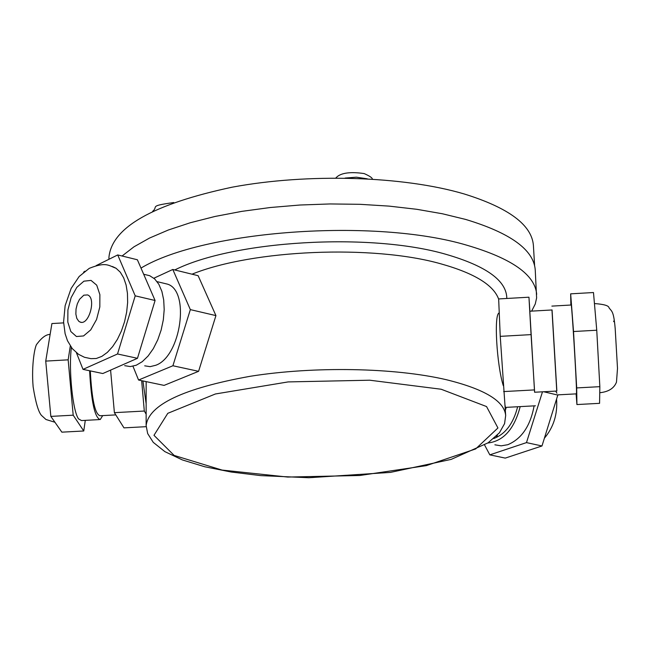 <?xml version="1.0" encoding="UTF-8"?>
<svg xmlns="http://www.w3.org/2000/svg" width="650" height="650" viewBox="0 0 650 650"><rect width="100%" height="100%" fill="white"/><g stroke="black" fill="none" stroke-linecap="round" stroke-linejoin="round"><path stroke-width="0.97" d="M108.94 259.285L108.948 257.221C111.881 227.443 152.921 204.1 232.066 187.2C307.938 173.022 403.39 176.004 464.132 193.944C508.649 207.773 531.741 224.916 533.398 245.367L534.592 265.452M534.641 392.243L531.066 334.62L500.24 336.351L498.656 298.935L528.954 297.204L529.88 311.228M500.24 336.351L505.676 415.545C504.4 401.058 484.559 389.098 446.128 379.657C394.444 367.616 314.096 366.113 250.161 376.293C183.341 388.359 148.663 404.787 146.136 425.587L146.153 381.615M503.271 385.613C496.819 365.341 493.642 313.739 499.208 312.967L499.249 312.942M505.139 405.641L505.326 407.412L535.405 405.795M531.066 334.62L528.954 297.204M552.061 309.969L556.863 391.04L534.584 392.243L529.815 311.228M534.349 389.919L503.636 391.576M570.863 305.029L570.659 293.841L573.519 331.524L576.696 387.92L576.916 404.552L576.119 393.876M571.122 305.021L571.212 305.012C571.911 305.533 576.501 380.38 576.534 391.999L576.412 393.859L557.131 394.899M570.659 293.841L593.483 292.533L596.749 330.224L599.844 386.669L599.576 403.333L576.916 404.552M599.844 386.669L576.696 387.92M596.749 330.224L573.519 331.524M556.766 391.04L551.964 309.969M142.919 380.941L146.088 403.366M141.659 380.673L144.308 411.044L146.112 414.099M146.169 426.676L123.979 427.871L114.392 412.661L110.589 370.11M114.392 412.661L144.308 411.044M115.798 414.895L100.027 415.748C95.038 414.294 91.804 399.344 90.309 370.906M70.306 345.938L68.161 359.84L73.19 415.188L83.761 430.991L85.28 420.363M71.378 347.457C68.518 369.679 72.743 411.385 78.561 418.901L81.526 420.566L99.206 419.608M63.619 322.887L51.911 323.554L45.736 361.099L50.838 416.398L61.864 432.161L83.761 430.991M50.838 416.398L73.19 415.188M45.736 361.099L68.161 359.84M102.684 415.602L100.246 419.551C94.819 418.015 91.276 401.749 89.611 370.76M496.145 436.345L497.096 436.036L497.396 435.077M505.383 410.134L506.269 407.363M497.096 436.036L496.576 435.923M493.764 438.514C505.456 434.062 513.411 423.475 517.636 406.754M542.482 391.812L526.484 442.609L489.824 454.854L484.608 445.047M534.113 405.868C530.416 425.913 521.649 438.864 507.796 444.706L501.199 445.843L494.878 444.811M555.726 391.097L556.928 393.209M557.871 394.859L541.978 445.973L505.269 458.104L489.824 454.854M541.978 445.973L526.484 442.609M558.017 395.119L543.676 391.747M487.817 443.007C503.506 441.179 514.304 429.049 520.195 406.616M187.915 375.676L164.076 385.393L138.564 380.023L172.908 365.755L198.591 371.321L187.915 375.676M172.908 365.755L190.344 309.611L172.803 269.474L198.128 275.689L215.93 315.608L198.591 371.321M172.803 269.474L153.871 278.224M132.966 366.243L138.564 380.023M144.714 365.828L150.093 366.657L155.797 365.259C180.968 356.476 190.263 290.777 167.464 284.139L163.759 283.246M190.344 309.611L215.93 315.608M83.817 295.181L79.511 299.358L77.317 303.859L76.042 309.018L75.863 314.096L76.806 318.378L78.748 321.254L80.015 322.018C88.831 326.227 96.72 297.83 87.539 294.921L83.817 295.181M96.111 265.631L117.723 254.938L137.377 259.764L155.082 300.495L137.467 358.304L102.806 373.531L83.013 369.371L76.424 352.763M83.549 272.244L84.866 271.204M117.723 254.938L135.208 295.831L117.528 353.982L83.013 369.371M116.058 268.255C108.436 265.558 106.291 261.568 89.269 268.344L79.154 276.494L71.134 288.429L65.138 305.671L63.586 321.977L65.114 333.71L67.486 340.73L72.264 348.603L78.553 354.331L84.443 357.273L90.935 358.654L96.289 358.491L101.847 356.371L107.38 352.357L112.629 346.621L117.382 339.389L121.412 330.988L124.548 321.766L126.653 312.138L127.636 302.518L127.449 293.345L126.108 285.001L123.679 277.851L120.282 272.188L116.058 268.255L112.393 266.508M117.528 353.982L137.467 358.304M135.208 295.831L155.082 300.495M124.678 365.674L130.301 366.576L136.273 365.219L142.293 361.652L148.078 356.037L153.319 348.644L157.747 339.836L161.143 330.054L163.329 319.792L164.198 309.587L163.702 299.942L161.874 291.354L158.811 284.237L154.692 278.939L149.711 275.706L145.681 274.731M83.915 281.182L76.83 287.324L71.134 297.586L67.917 309.969L67.803 322.067L70.834 331.549L76.44 336.513L83.541 335.944L90.724 329.891L96.549 319.516L99.824 306.914L99.881 294.645L96.728 285.179L91.016 280.394L83.915 281.182M531.651 311.123L535.267 303.981L536.616 297.96L535.226 269.742C533.585 249.722 510.404 232.952 465.668 219.44L442.455 213.777L416.756 209.292L389.082 206.115L359.978 204.311L330.062 203.946L299.975 205.018L270.351 207.513L241.816 211.364L214.955 216.474L190.32 222.739L168.366 229.994L149.492 238.071L133.989 246.805L122.062 256.011M536.681 294.336C535.072 274.787 511.826 258.424 466.944 245.245C375.026 217.774 203.702 230.303 140.993 268.084M192.002 274.186C252.736 249.592 372.938 244.514 440.863 263.835C474.297 273.203 493.561 284.976 498.664 299.171M345.077 178.059L356.371 177.182L367.291 178.807M441.147 389.236L486.549 406.559L497.941 427.968L475.67 448.931L426.278 465.644L359.808 475.491L287.763 477.059L222.048 470.072L174.143 455.431L153.977 435.321L167.789 413.319L215.386 393.981L288.121 381.916L369.752 380.209L441.147 389.236M506.805 298.472C506.732 280.759 486.387 266.021 445.77 254.264C370.321 232.318 233.586 240.476 174.752 269.953M552.102 309.961L529.799 311.228M571.212 305.012L551.874 306.109M599.747 392.73C608.506 391.844 614.087 388.31 616.484 382.111L617.5 368.371L615.201 328.754C613.649 310.521 611.772 311.642 609.026 307.808C608.806 305.662 603.939 304.241 594.441 303.558M613.714 321.019L613.697 321.661M54.933 422.256L45.996 419.51L41.446 415.374C38.391 411.873 35.628 402.382 33.142 386.896C31.208 364.877 35.002 345.142 37.034 343.915C41.803 337.537 46.166 334.384 50.123 334.433M544.44 438.165C553.54 427.253 557.602 414.391 556.611 399.563M81.209 322.286L80.015 322.018M167.464 284.139L157.105 281.645M149.711 275.706L143.674 274.251M372.369 179.099C372.352 177.84 369.623 176.004 364.187 173.582C339.178 169.902 336.148 178.466 335.766 177.994M152.636 211.315C158.811 206.343 147.956 206.131 173.761 202.54M146.136 425.587L147.672 433.574L153.254 442.358L164.889 451.644L182.414 459.948L204.839 466.781L231.197 472.022L260.626 475.605L308.888 477.734L390.471 472.396L451.181 459.387L488.126 442.796L499.419 432.786L504.571 423.646L505.676 415.545"/></g></svg>
